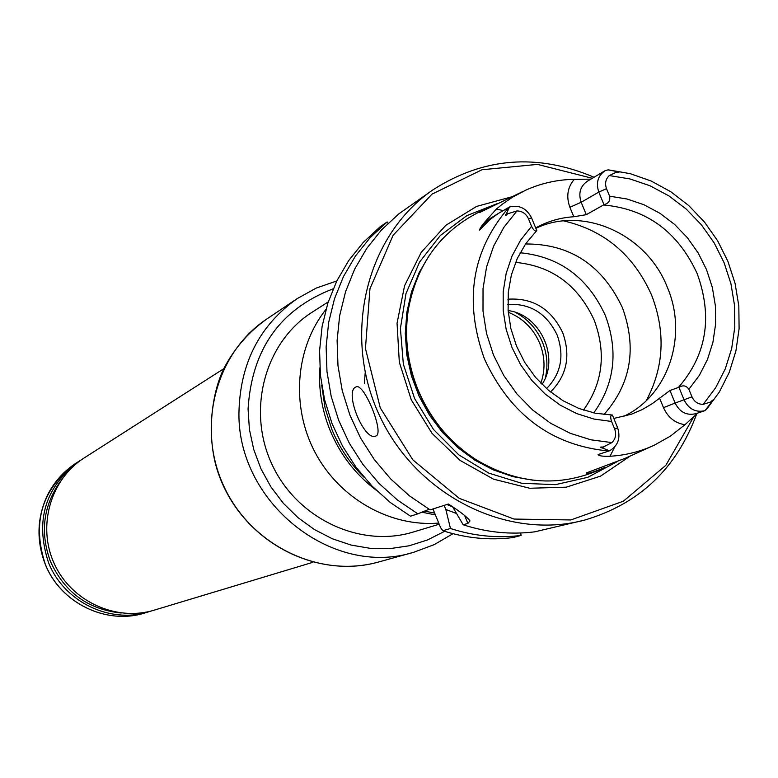 <?xml version="1.0" encoding="UTF-8"?>
<svg xmlns="http://www.w3.org/2000/svg" width="778" height="778" viewBox="0 0 778 778"><rect width="100%" height="100%" fill="white"/><g stroke="black" fill="none" stroke-linecap="round" stroke-linejoin="round"><path stroke-width="1.17" d="M365.203 372.633L364.367 383.603M223.889 368.636L84.248 457.902C50.482 479.209 36.936 526.414 54.343 563.846C71.42 601.443 116.068 621.894 154.219 610.146L312.902 562.3M151.574 610.895L148.968 611.732C110.087 624.296 63.65 601.764 48.431 562.348C34.854 520.356 45.25 486.522 79.628 460.858L81.953 459.428M121.242 613.025C88.196 609.563 64.603 592.389 50.463 561.502C39.843 532.541 43.218 505.729 60.587 481.057M325.963 309.411C295.377 347.824 290.7 406.349 315.09 452.446C339.451 498.572 390.157 527.221 438.734 523.059M319.816 367.858C318.484 389.263 321.898 410.084 330.057 430.322C340.132 454.527 355.439 474.415 375.959 489.994M421.88 512.196L435.398 514.91M363.841 477.06C350.012 463.474 339.373 447.632 331.905 429.534L325.029 407.857L321.742 385.47M434.669 513.12L424.594 511.097M602.289 468.619L599.945 469.669C558.837 487.475 517.73 484.247 476.622 460.012C450.063 442.915 430.506 419.41 417.922 389.515C407.623 363.832 404.356 337.652 408.119 310.976C416.493 264.005 440.815 230.706 481.096 211.091L484.276 209.603M498.319 213.464L490.276 218.423L486.571 221.642L479.52 230.074L489.839 219.629L498.319 213.464L509.512 206.977L506.585 213.328C504.582 216.342 504.941 216.498 507.664 213.785L516.913 210.945C522.194 211.032 526.025 213.61 528.427 218.686L531.559 226.301L520.56 240.227L512.021 256.069L506.167 273.409L503.201 291.769L503.201 310.616L506.177 329.434L512.06 347.678L520.677 364.824L531.782 380.393L545.057 393.94L560.121 405.085L576.547 413.526L593.857 419.031L611.566 421.462C610.185 417.096 610.467 414.956 612.412 415.044L617.606 427.706C620.825 438.053 618.111 445.765 609.466 450.832L598.087 454.546C598.904 455.937 602.892 456.511 610.059 456.248C625.658 455.315 640.43 451.619 654.376 445.152L670.432 436.118L684.941 424.739C675.08 423.135 667.923 417.436 663.488 407.653L675.119 403.062L669.965 390.507L678.406 387.473C706.628 354.914 712.881 316.967 697.185 273.632C677.881 231.766 646.654 208.883 603.504 204.984L603.942 204.604L598.807 192.088C595.783 182.947 597.844 175.838 604.973 170.742L608.133 169.857M479.52 230.074C479.938 228.362 481.747 225.649 484.937 221.924L496.335 209.088L502.189 204.293L512.537 197.174L525.792 190.133C541.167 183.229 557.34 179.621 574.31 179.329L590.813 179.164M697.759 413.06L684.941 424.739M651.633 446.387L625.181 458.3L586.349 472.936C586.174 474.512 592.379 472.664 604.983 467.403L604.837 467.471M486.396 208.611L479.579 212.559L523.059 191.417M711.102 402.732C713.27 399.561 713.173 399.299 710.81 401.934L711.102 402.732L704.965 410.667C695.765 412.748 688.822 409.179 684.115 399.95L678.97 387.395C682.938 384.867 686.245 385.499 688.88 389.292L699.422 375.239L707.503 359.417L712.94 342.262L715.585 324.222L715.381 305.793L712.347 287.461L706.56 269.703L698.187 252.986L687.431 237.757L674.584 224.414L659.977 213.318L643.999 204.77L627.058 199.012L609.612 196.192L606.519 188.655C604.691 183.413 605.615 179.057 609.3 175.575L616.458 172.132C620.008 172.415 619.891 172.171 616.127 171.403L608.026 169.847M710.81 401.934L703.224 404.336C698.109 404.375 694.365 401.876 691.982 396.848L688.88 389.292M611.566 421.462L614.698 429.106C616.555 434.416 615.622 438.918 611.887 442.614L603.261 447.019C599.4 446.971 599.255 447.34 602.833 448.128L609.466 450.832M622.808 416.745C668.059 396.527 688.365 336.028 667.31 287.228C646.878 234.392 583.49 205.441 535.857 228.333M609.612 196.192C610.419 200.743 608.522 203.554 603.942 204.604M678.97 387.395L678.406 387.473M536.363 230.94L536.771 230.57C535.39 231.825 533.65 230.405 531.559 226.301M611.878 415.112L612.412 415.044M669.965 390.507L652.149 403.724L642.142 409.636L631.444 414.197L613.803 418.438M604.973 170.742L587.273 181.274C580.242 186.292 578.21 193.284 581.176 202.27L569.895 207.279L573.775 216.751C560.209 217.626 547.518 221.36 535.702 227.944M573.775 216.751L586.272 214.679L603.504 204.984M593.76 412.914C614.708 383.564 618.559 351.072 605.313 315.43C587.896 277.522 559.508 256.633 520.142 252.753M550.503 391.976C566.822 375.686 570.906 355.964 562.757 332.789C551.155 308.769 532.852 297.566 507.869 299.209M603.932 414.538C630.939 384.001 637.104 348.379 622.419 307.65C602.24 265.006 569.943 243.777 525.529 243.971M355.867 386.997C343.837 391.645 364.279 441.943 375.832 436.03C384.886 433.813 363.958 382.251 356.081 386.899L355.867 386.997M432.976 508.968L440.601 527.63L442.886 530.732L450.472 528.505L445.833 509.493L456.491 513.49M450.472 528.505C473.909 536.091 497.453 538.395 521.104 535.429L520.657 532.998M442.886 530.732C466.139 538.24 489.498 540.525 512.965 537.569L521.104 535.429M388.057 223.276L387.143 221.934L370.095 237.718L355.439 256.04L343.477 276.54L334.482 298.82L328.656 322.432L326.128 346.9L326.984 371.728L331.195 396.391L338.693 420.383L349.322 443.197L362.859 464.369L379.032 483.439L397.49 500.05L417.835 513.83L429.096 509.279M417.835 513.83L410.512 516.193L390.323 502.52L372.02 486.065L355.984 467.16L342.563 446.173L332.021 423.563L324.591 399.775L320.419 375.317L319.583 350.713L322.102 326.439L327.888 303.021L336.825 280.926L348.69 260.591L363.248 242.425L380.16 226.768L387.143 221.934M410.745 297.682L407.847 312.027C398.958 367.926 427.443 429.884 475.65 459.535L488.419 466.683M452.747 507.061L463.202 524.78C486.95 532.483 510.796 534.836 534.749 531.831L584.793 520.035C639.331 503.881 676.617 468.541 696.65 414.013M594.052 177.238C537.326 153.188 483.644 157.38 433.006 189.803L398.851 213.843L381.59 229.841L366.749 248.396L354.642 269.169L345.549 291.76L339.655 315.703L337.107 340.521L337.983 365.699L342.262 390.721L349.876 415.053L360.661 438.209L374.393 459.681L390.789 479.044L409.5 495.887L430.127 509.882L448.371 504.018C460.537 511.836 467.734 517.487 469.97 520.988L469.718 520.356M433.006 189.803C366.574 235.063 341.795 334.268 379.071 414.586C415.753 495.178 507.178 540.982 584.793 520.035M463.202 524.78L467.879 523.409L469.97 520.988M592.282 178.288L537.452 164.391L482.01 169.75L432.014 194.14L393.123 235.238L369.968 288.687L365.446 348.534L380.277 407.886L412.817 459.827L459.214 498.319L514.015 519.062L570.848 519.947L623.343 501.226L665.822 465.341L693.937 416.483M511.234 196.96L476.603 206.413L445.891 225.25L421.277 252.276L404.579 285.701L397.052 323.22L399.318 362.188L411.261 399.795L432.033 433.346L460.129 460.44L493.495 479.16L529.74 488.253L566.277 487.174L600.577 476.126L630.297 455.996M508.112 310.587C540.204 314.438 560.004 357.52 542.033 384.381M507.84 304.402C530.343 303.255 546.788 313.495 557.184 335.124C564.546 355.935 560.996 373.761 546.545 388.621M509.512 206.977C519.266 204.653 526.628 208.309 531.598 217.937L536.771 230.57M444.15 505.379L445.833 509.493M328.258 301.903L312.357 312.075C265.104 341.834 246.519 409.588 271.765 463.912C296.554 518.449 360.078 548.471 413.429 531.987L439.2 524.216M148.968 611.732L145.058 612.908C106.421 625.395 60.285 603.018 45.173 563.875C31.694 522.164 42.031 488.565 76.186 463.056L79.628 460.858M508.997 207.24C471.857 250.283 463.659 300.833 484.412 358.921C510.368 414.946 551.874 445.648 608.931 451.026M703.224 404.336L715.692 387.668L725.261 368.908L731.67 348.573L734.792 327.217L734.539 305.404L730.931 283.698L724.085 262.682L714.165 242.901L701.445 224.871L686.235 209.068L668.954 195.92L650.038 185.777L629.976 178.93L609.3 175.575M516.913 210.945L503.813 227.429L493.602 246.227L486.6 266.815L483.031 288.628L483.002 311.035L486.522 333.412L493.505 355.108L503.755 375.502L516.981 394.008L532.784 410.103L550.717 423.32L570.255 433.307L590.842 439.794L611.887 442.614M583.471 410.103C602.843 383.048 606.422 353.066 594.207 320.166C578.122 285.176 551.913 265.92 515.571 262.381M429.456 255.116L419.109 272.67L411.504 291.886L406.845 312.309L405.27 333.461L406.806 354.836L411.445 375.92L419.07 396.206L429.505 415.199L442.488 432.451L457.707 447.535L474.784 460.109L493.32 469.883L512.848 476.622L532.92 480.191M497.531 203.525L466.897 215.603L440.348 235.491L419.585 262.04L405.96 293.676L400.417 328.452L403.344 364.172L414.606 398.56L433.482 429.437L458.767 454.819L488.837 473.141L521.737 483.274L555.404 484.665L587.75 477.342L616.798 461.831M545.427 377.651C548.12 365.718 547.129 353.922 542.48 342.252C536.83 328.977 527.815 319.019 515.425 312.386M540.856 383.194C545.397 370.046 545.038 356.781 539.767 343.39C533.329 328.481 522.816 318.095 508.248 312.26M606.519 188.655L598.807 192.088L581.176 202.27L586.272 214.679M691.982 396.848L675.119 403.062C679.778 412.223 686.682 415.773 695.814 413.702L704.965 410.667M528.427 218.686L531.598 217.937M614.698 429.106L617.606 427.706M663.488 407.653L659.559 398.073M646.265 400.651C664.023 367.294 665.812 332.138 651.624 295.163C633.769 255.077 604.438 230.317 563.632 220.894M446.835 504.514L452.154 506.643M467.879 523.409L464.602 515.386M616.458 172.132L616.127 171.403M507.664 213.785L506.585 213.328M603.261 447.019L602.833 448.128M489.839 219.629L484.937 221.924M503.191 210.556L496.335 209.088M574.31 179.329C567.502 187.284 566.034 196.601 569.895 207.279M600.013 453.963L598.087 454.546M614.63 447.049L610.059 456.248M378.555 562.017C316.218 579.464 244.088 542.305 219.522 476.593C205.236 439.424 211.295 391.47 225.299 365.796C235.724 346.852 249.573 331.253 266.844 318.98C215.827 352.755 196.182 426.704 223.724 485.997C250.788 545.504 319.7 578.754 378.555 562.017L413.808 552.244C331.603 578.443 235.345 501.149 239.031 409.705C240.83 361.906 260.231 324.873 297.225 298.596L316.286 288.055L336.825 280.936M444.666 531.296L427.54 539.951L409.199 545.777L390.05 548.616L370.542 548.393L351.121 545.077L332.255 538.746L314.39 529.517L297.955 517.613L283.348 503.298L270.919 486.911L260.97 468.833L253.745 449.519L249.407 429.407L248.065 409.004C251.809 349.137 280.187 309.07 333.208 288.813M145.058 612.908C106.353 625.405 60.217 603.018 45.114 563.904C36.274 540.496 37.033 517.623 47.4 495.285C54.168 481.893 63.767 471.157 76.186 463.056M608.668 169.905L630.287 173.679L651.196 181.041L670.86 191.787L688.793 205.606L704.537 222.129L717.715 240.927L727.975 261.525L735.074 283.396L738.818 305.978L739.1 328.705L735.91 350.985L729.287 372.254L719.407 391.937L706.473 409.52M536.616 230.745L525.792 243.602L517.282 258.452L511.389 274.858L508.287 292.353L508.102 310.422L510.854 328.501L516.475 346.035L524.8 362.509L535.556 377.398L548.432 390.255L563 400.699L578.832 408.44L595.423 413.254L612.296 415.034M475.65 459.535L476.622 460.012M407.847 312.027L408.119 310.976M599.342 454.196L601.559 453.486M453 533.689L434.221 544.639L413.808 552.244M266.844 318.98L297.225 298.596"/></g></svg>
